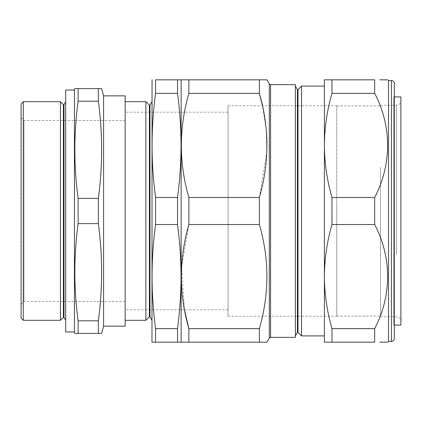 <?xml version="1.0" encoding="UTF-8"?>
<svg xmlns="http://www.w3.org/2000/svg" width="422" height="422" viewBox="0 0 422 422"><rect width="100%" height="100%" fill="white"/><g stroke="black" fill="none" stroke-linecap="round" stroke-linejoin="round"><path stroke-width="0.32" stroke-dasharray="2.11 1.58" d="M151.973 320.303L151.973 101.697L151.973 320.303M228.054 309.811L228.054 112.189L228.054 309.811L125.16 309.811L125.16 112.189L125.16 309.811M228.054 112.189L125.16 112.189M125.16 320.303L125.16 101.697L125.16 320.303M125.16 120.497L125.16 301.503L125.16 120.497L24.017 120.497L24.017 301.503L21.1 304.42L21.1 117.58L21.1 304.42M125.16 301.503L24.017 301.503L24.017 120.497L21.1 117.58M65.695 101.697L65.695 320.303L65.695 101.697M400.9 256.529L400.9 100.821L400.9 256.529M400.9 96.944L400.9 325.056M393.726 96.881L393.726 325.119L394.348 325.742L394.348 96.258L393.726 96.881L393.726 325.119L394.348 325.114L394.348 96.886L393.726 96.881M380.496 167.339L380.496 316.664L380.496 167.339M380.496 206.347L380.496 316.078L380.496 206.347M336.772 206.347L336.772 316.078L336.772 206.347M394.348 338.523L394.348 83.477M388.52 80.56L388.52 341.44M379.673 342.168L380.76 342.168M386.832 342.168L387.792 342.168M374.673 328.638L374.673 342.168L331.966 342.168L331.966 328.638L374.673 328.638C391.964 295.701 391.843 257.283 374.673 224.53L374.673 197.47C391.964 164.533 391.843 126.12 374.673 93.362L374.673 79.832L324.391 79.832L324.391 145.416C324.523 127.845 327.05 110.49 331.966 93.362L374.673 93.362M387.206 79.832L379.673 79.832M295.384 86.099L295.384 335.901L295.384 86.099M228.054 105.774L228.054 316.226L228.054 105.774L336.772 105.774L336.772 316.226L336.772 105.774M228.054 316.226L336.772 316.226M324.391 86.099L324.391 335.901L324.391 86.099M266.957 342.168L181.291 342.168M259.382 342.168L259.382 328.638L188.866 328.638L188.866 342.168M259.382 328.638C269.389 294.129 269.389 259.424 259.382 224.53L188.866 224.53L181.571 266.873L184.467 309.811M259.382 224.53L259.382 197.47L188.866 197.47L188.866 224.53M181.291 79.832L259.382 79.832L259.382 93.362L188.866 93.362C178.859 127.871 178.859 162.575 188.866 197.47M259.382 197.47L266.831 151.904L266.15 128.779L262.479 105.774M188.866 79.832L188.866 93.362M259.382 79.832L266.957 79.832M301.503 335.901L301.503 86.099M295.384 84.643L295.384 337.357M181.122 80.127L181.122 341.873M297.41 332.388L297.41 89.612M297.995 332.388L297.995 89.612M331.966 93.362L331.966 79.832M331.966 328.638C327.039 311.473 324.518 294.118 324.391 276.584C324.523 259.008 327.05 241.658 331.966 224.53L331.966 197.47L374.673 197.47M331.966 197.47C327.039 180.305 324.518 162.95 324.391 145.416L324.391 342.168L331.966 342.168M331.966 224.53L374.673 224.53M125.16 326.137L125.16 95.863M98.358 88.578L78.112 88.578L78.112 101.206L98.358 101.206L98.358 88.578L99.988 88.578M101.639 88.578L101.327 88.578M77.511 88.578L76.482 88.578M75.142 88.578L74.831 88.578M78.112 223.628L98.358 223.628C102.699 256.017 102.699 288.405 98.358 320.794L98.358 333.422L78.112 333.422L78.112 320.794C73.771 288.405 73.771 256.017 78.112 223.628L78.112 198.372C73.771 165.983 73.771 133.595 78.112 101.206M98.954 333.422L99.988 333.422M101.327 333.422L101.639 333.422M74.831 333.422L75.142 333.422M76.482 333.422L78.112 333.422M98.358 320.794L78.112 320.794M98.358 223.628L98.358 198.372L78.112 198.372M98.358 101.206C102.699 133.595 102.699 165.983 98.358 198.372M65.695 331.966L65.695 90.034M63.405 317.349L63.405 104.651M60.451 320.303L60.451 101.697M63.991 317.349L63.991 104.651M21.1 103.881L21.1 318.119M23.284 320.303L23.284 101.697M74.441 331.966L74.441 90.034M103.59 326.137L103.59 95.863M145.875 101.697L145.875 320.303M152.052 342.168L152.384 342.168M153.819 342.168L155.57 342.168L155.57 328.638C150.912 293.934 150.912 259.229 155.57 224.53L155.57 197.47C150.912 162.771 150.912 128.066 155.57 93.362L155.57 79.832L177.53 79.832L177.53 93.362L155.57 93.362M179.276 342.168L155.57 342.168M181.043 342.168L180.716 342.168M177.53 342.168L177.53 328.638L155.57 328.638M177.53 328.638C182.183 293.934 182.183 259.229 177.53 224.53L155.57 224.53M177.53 224.53L177.53 197.47L155.57 197.47M177.53 197.47C182.183 162.771 182.183 128.066 177.53 93.362M152.384 79.832L152.052 79.832M177.53 79.832L178.754 79.832M151.973 341.873L151.973 80.127M149.372 105.194L149.372 316.806M149.958 105.194L149.958 316.806M396.564 254.719L396.564 105.194L396.564 254.719M391.431 80.56L391.431 341.44M270.576 337.357L270.576 84.643M269.315 83.915L269.315 338.085M380.496 105.336L396.564 105.194C399.201 104.92 400.647 103.459 400.9 100.821M380.496 316.664L396.564 316.806C399.201 317.08 400.647 318.541 400.9 321.179M336.772 316.078L380.496 316.078M336.772 105.922L380.496 105.922"/><path stroke-width="0.63" d="M152.052 79.832L151.973 341.873L152.052 342.168L155.57 342.168L155.57 328.638C150.912 293.934 150.912 259.229 155.57 224.53L155.57 197.47C150.912 162.771 150.912 128.066 155.57 93.362L155.57 79.832L181.043 79.832L181.122 80.127L181.291 79.832L188.866 79.832L188.866 93.362C178.859 128.256 178.859 162.961 188.866 197.47L188.866 224.53C178.859 259.424 178.859 294.129 188.866 328.638L188.866 342.168L181.291 342.168L181.122 341.873L181.122 80.127M151.973 320.303L149.958 316.806L149.958 105.194L151.973 101.697M149.958 105.194L149.372 105.194L145.875 101.697L145.875 320.303L149.372 316.806L149.372 105.194M149.958 316.806L149.372 316.806M181.122 341.873L181.043 342.168L177.53 342.168L177.53 328.638C182.183 293.934 182.183 259.229 177.53 224.53L177.53 197.47C182.183 162.771 182.183 128.066 177.53 93.362L177.53 79.832M125.16 320.303L145.875 320.303M125.16 101.697L145.875 101.697M23.284 320.303L21.1 318.119L21.1 103.881L23.284 101.697L23.284 320.303L60.451 320.303L60.451 101.697L23.284 101.697M103.59 95.863L103.59 326.137L125.16 326.137L125.16 95.863L103.59 95.863L101.639 88.578L98.358 88.578L98.358 101.206L78.112 101.206C73.771 133.595 73.771 165.983 78.112 198.372L78.112 223.628C73.771 256.017 73.771 288.405 78.112 320.794L78.112 333.422L74.831 333.422L74.441 331.966L65.695 331.966L65.695 90.034L74.441 90.034L74.441 331.966M103.59 326.137L101.639 333.422L98.358 333.422L98.358 320.794C102.699 288.405 102.699 256.017 98.358 223.628L98.358 198.372C102.699 165.983 102.699 133.595 98.358 101.206M74.441 90.034L74.831 88.578L78.112 88.578L78.112 101.206M63.991 317.349L63.405 317.349L63.405 104.651L63.991 104.651L63.991 317.349L65.695 320.303M63.991 104.651L65.695 101.697M63.405 104.651L60.451 101.697M63.405 317.349L60.451 320.303M394.348 325.742L394.348 325.114L400.9 325.056L400.9 96.944L394.348 96.886L394.348 96.258M391.431 341.44L391.431 80.56A2.917 2.917 0 0 1 394.348 83.477L394.348 338.523A2.917 2.917 0 0 1 391.431 341.44L388.52 341.44L387.792 342.168L379.673 342.168M391.431 80.56L388.52 80.56L387.792 79.832L387.206 79.832M380.76 342.168L386.832 342.168M379.673 79.832L387.792 79.832M297.995 89.612L297.995 332.388L301.503 335.901L301.503 86.099L297.995 89.612L297.41 89.612L297.41 332.388L297.995 332.388M297.41 89.612L295.384 86.099M297.41 332.388L295.384 335.901M262.479 105.774L259.382 93.362C269.389 127.871 269.389 162.575 259.382 197.47L259.382 224.53C269.389 259.039 269.389 293.744 259.382 328.638L259.382 342.168L266.957 342.168L269.315 338.085A1.456 1.456 0 0 1 270.576 337.357L295.384 337.357L295.384 84.643L270.576 84.643L270.576 337.357M269.315 338.085L269.315 83.915A1.456 1.456 0 0 0 270.576 84.643M324.391 86.099L301.503 86.099M324.391 335.901L301.503 335.901M269.315 83.915L266.957 79.832L188.866 79.832M188.866 93.362L259.382 93.362L259.382 79.832M259.382 224.53L188.866 224.53M259.382 197.47L188.866 197.47M259.382 328.638L188.866 328.638L184.467 309.811M259.382 342.168L188.866 342.168M331.966 93.362C327.039 110.527 324.518 127.882 324.391 145.416C324.523 162.992 327.05 180.342 331.966 197.47L331.966 224.53C327.039 241.695 324.518 259.05 324.391 276.584C324.523 294.155 327.05 311.51 331.966 328.638L374.673 328.638C391.843 295.88 391.964 257.467 374.673 224.53L374.673 197.47C391.843 164.717 391.964 126.299 374.673 93.362L374.673 79.832L331.966 79.832L331.966 93.362L374.673 93.362M331.966 328.638L331.966 342.168L374.673 342.168L374.673 328.638M331.966 224.53L374.673 224.53M331.966 197.47L374.673 197.47M331.966 342.168L324.391 342.168L324.391 79.832L331.966 79.832M388.52 341.44L388.52 80.56M98.358 88.578L77.511 88.578M101.327 88.578L99.988 88.578M76.482 88.578L75.142 88.578M98.358 198.372L78.112 198.372M98.358 223.628L78.112 223.628M98.358 320.794L78.112 320.794M98.954 333.422L78.112 333.422M99.988 333.422L101.327 333.422M75.142 333.422L76.482 333.422M177.53 328.638L155.57 328.638M177.53 342.168L155.57 342.168M152.384 342.168L153.819 342.168M180.716 342.168L179.276 342.168M178.754 79.832L181.043 79.832M177.53 93.362L155.57 93.362M177.53 197.47L155.57 197.47M177.53 224.53L155.57 224.53"/></g></svg>

